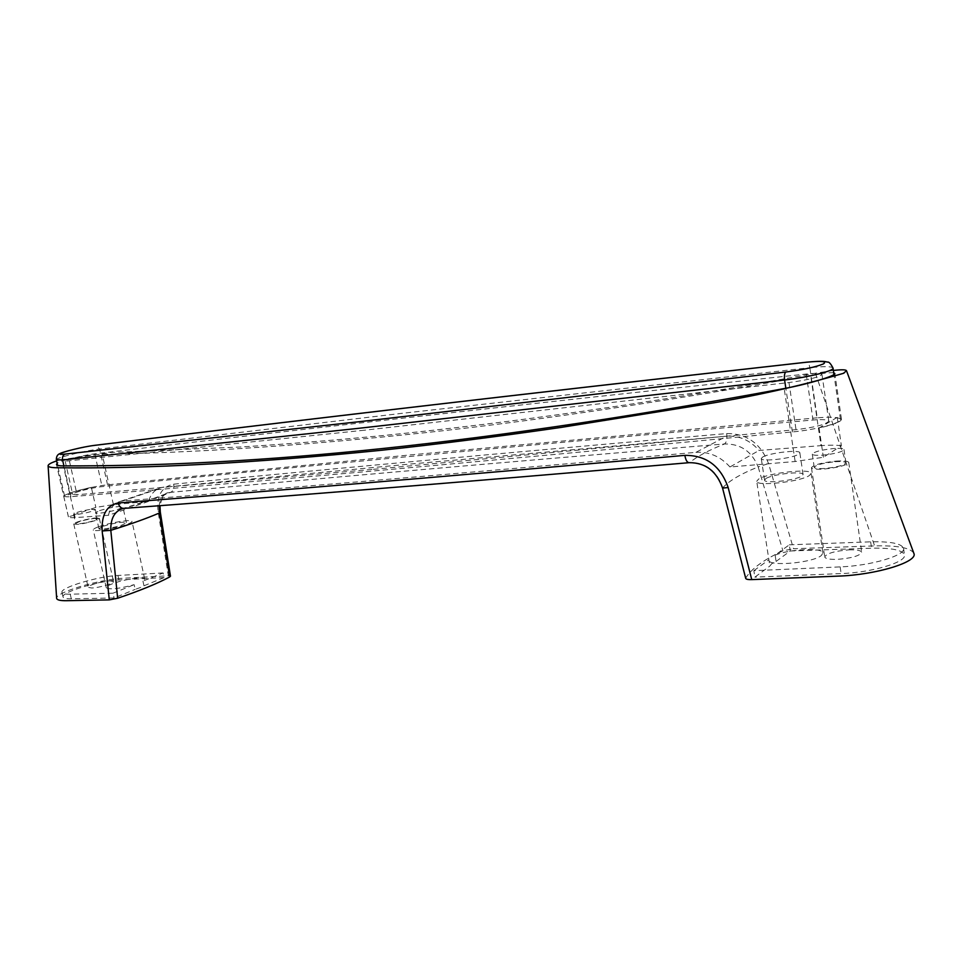 <?xml version="1.0" encoding="UTF-8"?>
<svg xmlns="http://www.w3.org/2000/svg" width="962" height="962" viewBox="0 0 962 962"><rect width="100%" height="100%" fill="white"/><g stroke="black" fill="none" stroke-linecap="round" stroke-linejoin="round"><path stroke-width="0.72" stroke-dasharray="4.81 3.61" d="M109.836 580.844L113.492 581.529C114.466 583.273 99.122 587.854 91.691 587.998L88.131 587.313C87.229 585.533 102.429 581.024 109.836 580.844M95.743 517.989L99.339 518.362C100.228 519.672 84.692 523.905 77.285 524.35L73.761 523.977C72.956 522.643 88.348 518.458 95.743 517.989M94.372 518.47L97.427 518.783C94.709 520.851 88.456 522.546 78.68 523.869L75.685 523.556C78.427 521.488 84.656 519.793 94.372 518.47M148.521 501.418L108.393 515.295L75.132 517.604C70.887 517.869 68.639 517.616 68.398 516.847L76.563 514.502C86.339 513.143 92.592 511.459 95.334 509.463L89.743 509.487L95.851 507.419L113.408 504.605L148.521 501.418C150.745 493.891 155.05 489.237 161.46 487.457L411.123 463.961L726.719 436.183C739.237 435.485 750.023 440.235 759.066 450.444L820.995 445.634L810.641 375.336C653.186 403.643 518.157 423.436 405.567 434.716C292.123 446.296 191.005 452.813 102.225 454.268C88.191 454.389 60.967 459.728 57.143 463.335M142.941 581.108L143.975 585.786L140.344 587.541L135.173 589.381L134.127 584.668C118.915 588.804 109.632 589.838 106.277 587.806C106.169 586.808 108.069 585.521 111.977 583.958C122.908 579.437 144.781 576.19 144.733 579.112L142.941 581.108L163.131 572.955L164.141 577.561L118.939 579.966C99.278 580.699 60.859 592.255 63.035 596.957C63.408 598.28 66.174 598.893 71.308 598.833L114.105 597.967L135.173 589.381M99.11 526.563C110.221 522.51 132.179 519.047 131.998 521.392C132.083 522.15 130.219 523.22 126.419 524.591C115.452 528.667 92.929 532.226 93.242 529.858C93.194 529.076 95.142 527.97 99.11 526.563M99.543 510.606C111.351 507.202 119.132 505.964 122.883 506.878L118.879 509.054C111.051 511.844 95.142 514.393 95.382 512.83L99.543 510.606M103.042 526.274C114.815 522.787 122.595 521.56 126.371 522.606L122.378 524.879C114.598 527.765 98.713 530.278 98.918 528.607L103.042 526.274M849.001 549.855C856.745 549.627 860.99 550.444 861.724 552.284C859.824 555.856 851.647 558.225 837.205 559.367C829.545 559.559 825.372 558.742 824.711 556.938C826.598 553.378 834.691 551.022 849.001 549.855M836.05 461.135C843.83 460.618 848.063 461.063 848.737 462.457C846.704 465.319 838.431 467.532 823.905 469.059C816.209 469.552 812.06 469.107 811.459 467.724C813.479 464.874 821.668 462.674 836.05 461.135M837.253 417.352L819.071 428.006C833.657 424.699 841.125 421.789 841.461 419.264L837.253 417.352L841.389 445.839L837.409 448.364C841.534 448.316 843.734 448.713 843.999 449.567C843.157 451.394 837.674 453.078 827.536 454.617L822.859 455.122C816.317 455.567 812.794 455.242 812.277 454.124C814.008 451.779 820.995 449.939 833.236 448.581L837.409 448.364L823.376 457.263L795.141 461.507L729.966 466.979L759.066 450.444M835.16 461.724C841.762 461.279 845.357 461.652 845.923 462.842C844.203 465.283 837.168 467.147 824.831 468.458C818.289 468.879 814.754 468.494 814.237 467.328C815.956 464.899 822.919 463.035 835.16 461.724M762.577 457.106L761.267 458.573C760.653 462.109 792.508 458.429 798.676 454.196L799.843 452.813C800.18 449.302 768.987 452.934 762.577 457.106M765.872 478.583L764.574 480.134C764.008 483.922 795.814 480.435 801.935 475.986L803.09 474.519C803.39 470.743 772.233 474.194 765.872 478.583M776.093 561.435L790.235 550.973L789.297 544.817L775.119 555.17L776.093 561.435L771.632 563.78L769.865 566.041L756.709 481.313C755.831 486.676 800.937 481.746 809.487 475.444L811.086 473.4C811.423 468.073 767.616 472.919 758.573 479.1L756.709 481.313M775.119 555.17C789.357 549.025 823.027 547.354 822.919 552.97L821.404 555.447C813.094 562.902 768.229 566.81 768.891 560.161M913.78 553.114C910.172 547.751 897.125 545.346 874.614 545.899L793.482 548.737L768.542 463.552C760.738 443.458 746.777 433.453 726.659 433.573C492.376 453.932 320.55 469.889 173.653 484.163C161.784 486.64 156.578 495.634 158.033 511.123L168.326 575.805L123.148 578.246C100.024 579.136 54.87 592.592 56.638 598.328M833.381 370.454L815.427 373.232C645.755 404.112 508.213 422.931 387.349 435.113C336.135 440.103 287.53 444.047 241.534 446.945L111.039 452.477L59.981 459.896M91.354 487.361C75.084 490.933 65.873 493.891 63.745 496.248L91.354 487.361L95.851 507.419M63.745 496.248L68.398 516.678M841.389 445.839C836.772 445.021 829.978 444.961 820.995 445.634M833.717 372.823C830.206 372.354 822.51 373.196 810.641 375.336M819.071 428.006L823.376 457.263M163.131 572.955L117.929 575.456C98.28 576.25 59.824 587.734 61.977 592.364C62.35 593.65 65.103 594.263 70.25 594.179L113.035 593.193L114.105 597.967M113.035 593.193L134.127 584.668M143.975 585.786L164.141 577.561M168.326 575.805L170.478 576.19M789.297 544.817L870.658 541.834C890.608 541.341 901.574 543.518 903.558 548.352C905.843 555.447 870.899 565.812 840.163 566.895L753.859 570.682L754.857 577.14L769.865 566.041M753.859 570.682L768.891 559.716M58.658 460.281L56.602 460.93M790.235 550.973L871.572 548.208C891.521 547.763 902.488 550.011 904.472 554.93C906.781 562.145 871.873 572.558 841.137 573.568L754.857 577.14M745.718 578.415L745.803 577.958C751.418 568.722 763.78 559.68 782.912 550.817L793.482 548.737M745.803 577.958L722.751 487.842C728.883 480.892 740.692 473.929 758.176 466.931L782.912 550.817M726.659 433.573C727.332 438.816 726.623 442.279 724.518 443.951C708.669 450.264 697.065 456.445 689.73 462.506C442.027 483.79 265.837 497.751 124.627 508.225C143.386 502.489 158.778 497.186 170.803 492.303C317.821 478.595 489.802 463.323 724.518 443.951C740.584 443.735 751.791 451.394 758.176 466.931L768.542 463.552M108.393 515.295C110.353 507.647 114.382 502.994 120.503 501.334L122.643 501.01C265.332 489.838 443.735 474.987 695.923 452.344L726.719 436.183M729.966 466.979C720.43 456.433 709.078 451.551 695.923 452.344M159.127 505.759C160.053 498.797 163.191 494.444 168.566 492.7L170.803 492.303C173.4 490.921 174.35 488.203 173.653 484.163M124.627 508.225L122.98 508.465C141.763 502.729 156.962 497.474 168.566 492.7C164.851 492.688 161.989 497.017 159.993 505.687M722.558 488.083L722.751 487.842C717.003 471.043 706 462.59 689.73 462.506L688.84 462.71M124.038 508.369L123.328 508.417M158.033 511.123L160.281 511.952M89.743 509.487C80.64 511.062 75.252 512.638 73.569 514.213L74.699 514.55L89.743 509.487M371.921 469.468L77.032 494.745L72.691 494.384C71.717 492.857 91.835 487.578 102.092 486.64C281.169 468.374 491.474 448.088 812.998 420.021C822.738 419.252 828.005 419.624 828.787 421.152C826.154 424.458 815.235 427.296 796.019 429.665L371.921 469.468M364.297 430.218L65.188 461.207C64.274 459.98 84.524 454.942 94.781 453.811C273.821 432.515 484.102 408.465 806.204 374.038C815.968 373.052 821.223 373.172 821.957 374.398C819.239 377.212 808.248 379.93 788.972 382.551L364.297 430.218M817.219 417.821L409.283 455.014L107.552 484.824C92.568 486.207 63.203 493.903 64.598 496.151C64.815 496.813 66.907 496.993 70.887 496.681C236.832 483.381 452.837 464.634 792.387 431.938C815.283 429.87 841.918 422.895 840.475 419.456C839.285 417.207 831.541 416.666 817.219 417.821L809.848 367.7C824.181 366.209 831.914 366.354 833.044 368.109M113.408 504.605L102.225 454.268M815.427 373.232L874.614 545.899M75.132 517.604L63.42 465.909M795.141 461.507L784.186 388.552M122.643 501.01L163.696 487.085M870.658 541.834L871.572 548.208M840.163 566.895L841.137 573.568M70.25 594.179L71.308 598.833M117.929 575.456L118.939 579.966M69.492 461.351L77.032 494.745M56.337 459.764C55.05 458.008 84.608 450.697 99.591 449.001L401.37 413.407L809.848 367.7C809.246 364.333 808.236 362.482 806.817 362.157M792.387 431.938L785.834 388.239M70.887 496.681L63.925 465.921M107.552 484.824L99.591 449.001L95.863 445.202M806.204 374.038L812.998 420.021M788.972 382.551L796.019 429.665M94.781 453.811L102.092 486.64M99.339 518.362L113.492 581.529M95.334 509.463L97.427 518.783M144.733 579.112L131.998 521.392M126.371 522.606L122.883 506.878M848.737 462.457L861.724 552.284M843.999 449.567L845.923 462.842M764.574 480.134L761.267 458.573M68.398 516.847L56.493 464.454M841.461 419.264L834.824 373.448M120.503 501.334L161.46 487.457M903.558 548.352L904.472 554.93M822.919 552.97L811.086 473.4M803.09 474.519L799.843 452.813M812.277 454.124L814.237 467.328M811.459 467.724L824.711 556.938M61.977 592.364L63.035 596.957M98.918 528.607L95.382 512.83M106.277 587.806L93.242 529.858M73.569 514.213L75.685 523.556M73.761 523.977L88.131 587.313M64.598 496.151L57.588 465.283M840.475 419.456L833.97 374.507M821.957 374.398L828.787 421.152M65.188 461.207L72.691 494.384"/><path stroke-width="1.44" d="M56.602 460.93C50.938 462.818 48.112 464.442 48.1 465.788C48.316 467.015 51.214 467.676 56.806 467.748C145.935 468.927 253.992 463.119 381 450.312C436.532 444.396 496.536 436.76 561.014 427.429L698.977 405.255C750.252 397.162 798.388 386.52 843.373 373.352L846.524 370.755C846.067 369.6 841.678 369.504 833.381 370.454M48.1 465.788L56.638 598.328C56.902 599.987 60.173 600.769 66.45 600.697L109.283 599.879L102.164 530.988C101.431 514.562 106.794 505.218 118.23 502.97C259.596 492.027 436.111 477.477 684.848 455.363C706.18 455.23 720.622 465.957 728.162 487.542L751.755 579.617L838.395 576.106C875.913 574.927 918.289 561.964 913.876 553.403L913.78 553.114M844.227 372.907L843.385 373.352M57.143 463.335L56.493 464.454C56.77 465.38 59.079 465.873 63.42 465.909C234.271 466.209 449.194 450.577 784.186 388.552C807.972 384.211 836.17 375.673 834.824 373.448L833.717 372.823M159.993 505.687L160.281 511.952L170.478 576.19L169.649 576.972C157.167 583.633 139.827 590.728 117.653 598.244L109.283 599.879M751.755 579.617C748.123 579.713 746.115 579.304 745.718 578.415L722.558 488.083L728.162 487.542M169.649 576.972L159.415 512.962C147.33 518.205 131.133 524.001 110.81 530.339L117.653 598.244M160.281 511.952L159.415 512.962L159.127 505.759M123.328 508.417L122.98 508.465C114.574 511.135 110.522 518.422 110.81 530.339L102.164 530.988M118.23 502.97C119.192 506.709 121.128 508.513 124.038 508.369L124.627 508.225M684.848 455.363C685.75 460.305 687.241 462.746 689.333 462.674C705.435 462.638 716.522 471.103 722.558 488.083M785.81 372.029C803.234 369.733 815.752 367.027 823.34 363.949C827.38 361.303 821.704 360.738 806.3 362.253C484.439 398.268 274.23 423.256 95.238 445.298C77.934 447.294 47.703 456.036 65.212 454.076L360.245 421.584L785.81 372.029C784.523 373.148 784.114 375.805 784.595 380.002L357.996 428.391L62.566 459.956L56.337 459.764L57.588 465.283M785.834 388.239L784.595 380.002C807.551 377.453 834.391 370.815 833.044 368.109C830.723 363.588 828.847 361.592 827.416 362.109C826.045 361.928 824.987 360.353 806.457 362.205L806.817 362.157M63.925 465.921L62.566 459.956C62.133 456.974 63.023 455.014 65.212 454.076M806.3 362.253L806.457 362.205C484.62 398.208 274.41 423.208 95.43 445.25L95.238 445.298M95.863 445.202L95.43 445.25C83.562 446.572 61.171 452.284 59.993 453.571C57.552 454.389 56.325 456.457 56.337 459.764M913.888 553.403L846.524 370.755M124.038 508.369C265.175 497.919 441.281 483.97 688.84 462.71M833.97 374.507L833.044 368.109"/></g></svg>
